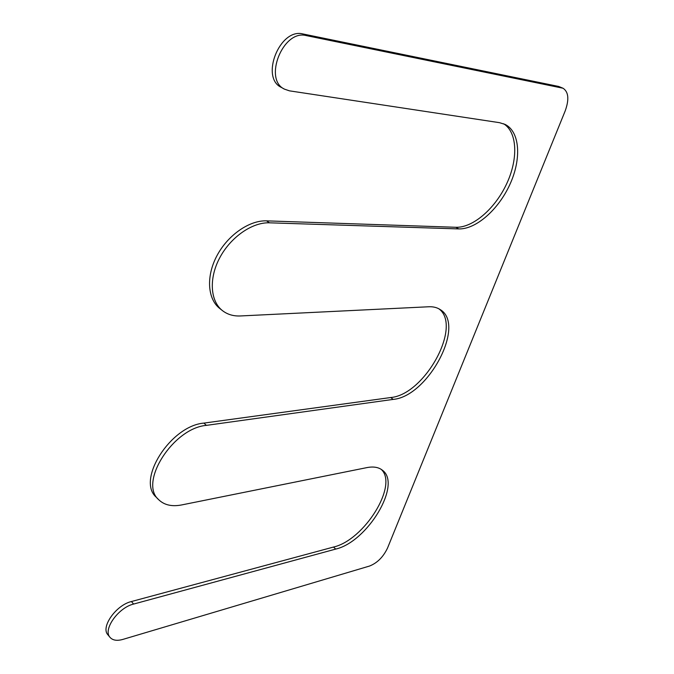 <?xml version="1.0" encoding="UTF-8"?>
<svg xmlns="http://www.w3.org/2000/svg" width="674" height="674" viewBox="0 0 674 674"><rect width="100%" height="100%" fill="white"/><g stroke="black" fill="none" stroke-linecap="round" stroke-linejoin="round"><path stroke-width="1.01" d="M110.047 637.385C102.583 629.819 118.287 607.594 133.612 604.064L335.719 549.083C367.473 541.854 402.092 484.269 382.453 470.258C378.687 467.234 373.539 466.341 367.018 467.588L181.626 504.944C171.904 506.806 164.271 505.07 158.727 499.737C138.465 482.677 173.167 428.1 206.387 425.37L393.212 399.396C427.939 396.523 466.315 324.843 440.164 309.56C437.022 307.504 433.23 306.569 428.79 306.763L240.45 315.954C233.465 316.274 227.475 314.497 222.471 310.638C210.305 301.202 208.67 278.64 219.673 257.915C230.575 237.172 252.27 222.125 269.44 222.816L458.691 228.916C475.996 229.472 498.507 209.589 509.965 184.288C521.55 159.047 520.067 131.809 505.129 124.429L499.501 122.676L289.441 90.838L284.47 89.145C263.13 79.456 283.038 29.268 306.215 35.579L563.017 88.227C568.586 91.9 569.303 99.474 565.174 110.957L387.558 547.987C383.295 556.96 377.288 562.975 369.537 566.042L122.879 639.407C117.032 641.058 112.752 640.384 110.047 637.385L107.907 634.79C100.434 627.208 116.097 605.025 131.422 601.537L333.504 547.052C364.348 540.068 398.545 485.036 381.231 469.374M563.017 88.227L558.662 86.449L302.997 33.97C279.811 27.642 260.004 77.712 281.361 87.418L284.47 89.145M503.613 123.763C517.565 132.306 518.23 159.393 506.545 184.036C494.977 208.738 472.929 227.846 455.91 227.281L266.575 220.861C249.405 220.145 227.745 235.133 216.876 255.842C205.924 276.517 207.584 299.054 219.775 308.507L222.471 310.638M393.212 399.396L390.735 397.534C424.595 394.77 462.642 325.963 438.816 308.759M390.735 397.534L203.893 423.103C170.682 425.757 136.072 480.225 156.36 497.311L158.727 499.737M561.669 87.788L558.662 86.449M306.215 35.579L302.997 33.97M458.691 228.916L455.91 227.281M269.44 222.816L266.575 220.861M206.387 425.37L203.893 423.103M335.719 549.083L333.504 547.052M133.612 604.064L131.422 601.537"/></g></svg>
